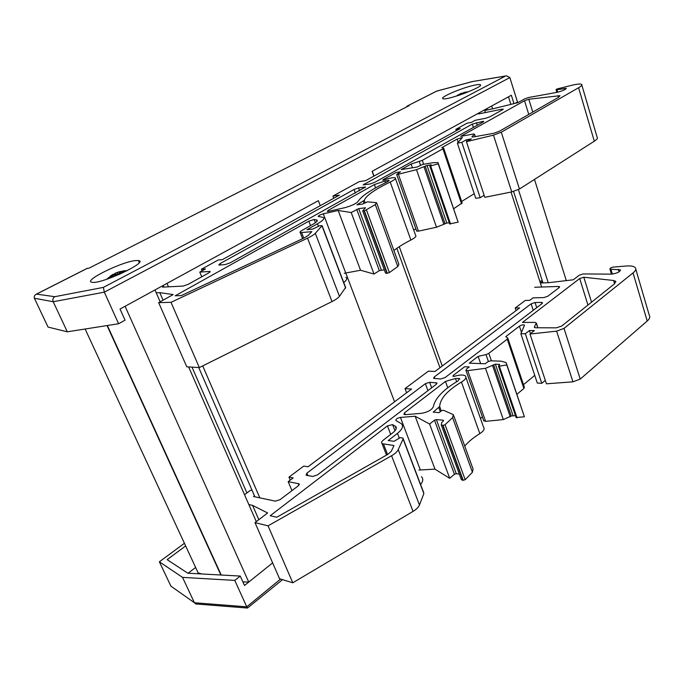 <?xml version="1.0" encoding="UTF-8"?>
<svg xmlns="http://www.w3.org/2000/svg" width="684" height="684" viewBox="0 0 684 684"><rect width="100%" height="100%" fill="white"/><g stroke="black" fill="none" stroke-linecap="round" stroke-linejoin="round"><path stroke-width="1.03" d="M85.124 329.013L198.095 572.807L201.583 573.953M242.88 581.887L248.737 582.075L272.625 562.872L244.504 585.487L240.255 576.065L187.784 573.201L167.161 559.649L185.646 545.943M125.087 306.287L248.737 582.075M154.986 289.948L160.167 301.815M188.647 366.932L256.295 521.61M163.1 285.51L163.775 287.058M198.736 367.547L254.876 496.806M406.347 107.072L407.125 106.097L436.802 91.092L472.67 81.507L505.493 76.052L103.395 287.391L54.788 296.694L36.414 294.103C34.568 295.163 33.892 296.548 34.388 298.25L48.06 327.089L67.323 331.817L118.606 323.746L125.044 320.163L120.033 309.048L318.376 200.677L166.99 283.39L168.469 286.818M202.712 365.906L259.834 497.858M318.376 200.677L320.266 205.67L318.376 200.677M345.745 272.916L394.574 401.807M396.84 248.326L439.966 367.727M485.401 112.544L484.546 109.893L372.113 171.316L373.849 176.139M399.268 246.685L442.257 366.008M511.034 192.059L541.66 287.032M486.905 108.602L487.333 109.953M513.556 191.469L542.968 282.894M491.659 106.003L492.574 108.876M518.412 189.605L548.217 282.697M508.494 96.803L510.871 104.378M534.478 179.413L566.301 280.611M188.083 573.218L195.624 567.472M240.255 576.065L234.792 580.408L182.525 577.364L159.372 561.803L184.415 543.293M234.792 580.408L246.753 606.836L194.427 602.749L170.923 586.154L159.372 561.803M282.543 579.639L247.488 608.042L246.753 606.836L280.602 579.04M197.086 604.058L195.59 603.938L194.427 602.749L182.525 577.364M513.958 103.609L511.341 95.256L372.258 171.239L374.003 176.053M515.146 103.318L517.489 102.019L509.854 77.583L506.511 75.83L505.493 76.052M118.606 323.746L104.319 292.171L509.854 77.583M407.416 105.994L409.288 105.575L89.108 268.111L87.056 268.479M473.61 85.355C477.116 84.551 479.304 84.329 480.168 84.679C485.426 86.244 446.276 100.958 442.95 98.676C439.171 97.59 461.084 88.099 473.61 85.355M135.979 260.536L138.424 260.561C149.548 261.613 101.138 284.467 92.075 282.287C82.08 281.141 122.598 261.254 135.979 260.536M103.395 287.391L104.319 292.171L53.207 301.729L34.388 298.25M54.788 296.694C53.044 297.831 52.488 299.438 53.121 301.524M472.67 81.507L506.006 75.907M67.323 331.817L53.207 301.729L34.739 298.309M534.708 287.263L558.477 286.468L559.572 286.716L559.136 287.613L547.722 296.283L543.806 297.591L533.041 297.848L529.724 300.344L525.303 300.438L515.214 307.98L519.635 307.911L434.99 371.463L428.406 371.147L405.022 388.597L406.587 392.787M254.448 495.823L253.516 496.516L275.353 501.15L280.132 499.619L298.156 485.922L299.028 483.793L288.178 481.673L293.197 477.911L288.956 477.141L303.747 466.086L308.005 466.787L411.58 389.034L405.022 388.597M244.521 494.694L250.378 490.385L251.994 490.163M542.506 281.475L540.471 282.988L548.628 282.689L573.278 279.79L579.254 275.224L583.067 273.951L611.693 274.13C617.207 273.284 620.089 271.864 620.32 269.855L610.898 269.239L609.906 268.966L610.581 267.923L612.77 267.153L625.869 266.033C630.819 265.649 633.982 266.213 635.351 267.726C636.351 269.094 635.581 270.821 633.051 272.916L564.018 328.388L556.622 331.159L529.989 334.023L534.384 330.586L529.433 330.552L525.329 333.749L520.866 333.707L524.551 325.097C523.234 324.575 521.516 324.934 519.404 326.174L505.733 336.673L507.742 338.007L507.237 339.17L488.829 353.354L486.016 354.594L478.142 356.373L469.284 363.161L485.247 363.768L487.957 361.656L490.548 360.81L501.175 361.178L506.16 362.631L506.75 364.923L499.337 366.188L498.474 366.102L499.671 364.427L495.353 364.153L485.512 368.317L467.694 370.634L465.941 370.395L466.505 369.052L469.25 366.94L464.616 366.744L453.261 375.448L452.911 376.268L454.766 376.226C459.913 374.687 463.461 374.601 465.419 375.986C466.744 377.568 465.419 379.594 461.461 382.057C447.37 390.513 440.103 398.669 439.658 406.535L433.237 412.119L439.085 412.64L441.419 410.802L443.523 410.263L453.364 414.666L452.594 417.616L445.062 424.713L443.07 425.405L441.248 424.858L441.821 422.413L443.446 420.916L443.241 420.19L436.349 419.574L434.485 420.181L429.612 424.046L415.171 416.248L400.448 417.411C397.165 418.129 395.66 419.172 395.942 420.532L401.32 423.687C403.731 426.029 402.448 429.244 397.472 433.348L388.221 440.564L394.138 441.291L400.217 437.598L402.944 438.111L403.098 438.983L398.233 449.636C397.224 451.714 395.001 453.749 391.564 455.741L268.06 525.851L254.995 522.61L267.632 512.966L252.601 505.391L248.831 504.544M539.856 281.44L542.241 280.637M455.484 378.491L445.455 381.424L404.569 412.76L403.902 414.384L405.356 414.641L421.19 413.367C427.671 412.264 431.724 410.049 433.34 406.732C435.084 398.276 443.266 389.709 457.887 381.014L459.537 378.5L455.484 378.491L456.647 381.749M392.599 424.619L387.426 425.901L270.206 515.736L276.763 517.249L388.016 454.244L391.359 451.201L394.001 445.532L382.074 443.668C381.082 442.693 381.655 441.394 383.784 439.761L393.026 432.596C396.25 429.945 397.079 427.868 395.514 426.354L392.599 424.619L394.959 430.792M306.612 475.363L306.073 475.166L306.919 473.114L425.363 383.69L429.629 382.288L436.811 382.929L436.195 384.348L317.444 474.927L312.742 476.44L306.612 475.363M541.395 302.405L542.463 302.67L542.01 303.636L445.096 377.559L440.804 378.97L433.639 378.363L434.246 376.978L531.117 303.841L535.05 302.533L541.395 302.405L541.839 303.764M535.162 322.403L522.448 322.421L579.707 278.533L583.82 277.234L613.608 280.491L615.651 281.286L614.557 283.792L561.658 326.071L556.314 327.841L535.478 327.764L534.349 326.943L536.273 323.199L535.162 322.403M583.82 277.234L591.532 302.191M478.142 356.373L480.655 363.597M445.455 381.424L447.746 387.777M288.178 481.673L291.957 490.633M252.601 505.391L258.834 519.678M254.995 522.61L279.568 578.724L292.786 582.802L413.05 511.393C416.402 509.349 418.54 507.22 419.454 504.997L423.858 493.54L423.678 492.583L403.175 438.718M480.484 418.488L482.4 416.949M516.933 394.249L523.893 388.478L524.363 387.221L507.861 338.349M523.499 384.664L534.751 375.371M520.866 333.707L537.316 383.066L541.779 383.305L545.302 380.347M525.329 333.749L541.779 383.305M529.433 330.552L530.459 333.655M529.989 334.023L546.448 383.809L572.953 381.826L580.229 379.098L647.201 321.027C649.663 318.838 650.364 316.957 649.321 315.409L635.778 269.171M288.956 477.141L290.221 480.142M515.214 307.98L516.078 310.587M516.121 417.522L524.406 416.778L506.818 364.572M506.75 364.923L524.406 416.778M483.674 420.549L485.597 421.353L503.33 419.583L511.273 415.992L515.479 415.65M268.06 525.851L292.786 582.802M420.617 484.537C423.157 481.288 423.43 478.68 421.438 476.714M418.899 470.036L434.973 469.156L449.721 478.313L454.433 474.286L456.271 473.704L459.34 474.132M415.171 416.248L434.973 469.156M429.612 424.046L449.721 478.313M460.982 478.603L461.384 479.698L462.906 480.33L465.18 479.706L472.422 472.251L473.063 469.044L453.774 415.804M445.062 424.713L465.18 479.706M452.594 417.616L472.422 472.251M464.744 446.071C468.454 441.702 473.482 437.555 479.835 433.63C483.691 431.1 484.93 428.936 483.545 427.132L465.949 377.465M478.467 113.946L502.193 109.149L503.244 109.098L502.672 109.688L489.992 116.725L485.896 118.195L475.158 120.307L471.473 122.333L467.061 123.197L455.852 129.362L460.255 128.515L365.701 180.627L359.22 181.636L332.971 196.043L333.783 198.223M163.553 286.545L162.484 287.126L183.192 286.074L188.245 284.305L208.834 272.873L210.108 271.437L199.771 272.078L205.482 268.932L201.429 269.222L218.23 259.988L222.326 259.655L339.401 195.128L332.971 196.043M487.102 109.226L484.845 110.457L492.984 108.79L517.933 102.634L524.568 98.941L528.552 97.513L557.067 92.349C562.693 90.861 565.771 89.519 566.292 88.33L556.981 89.715L556.032 89.749L556.853 89.031L572.38 85.141C577.39 84.004 580.468 83.747 581.622 84.354C582.426 84.944 581.409 86.073 578.579 87.732L501.286 132.209L493.472 135.158L466.42 141.673L471.344 138.886L466.411 139.767L461.82 142.357L457.374 143.153L462.418 137.51L457.117 139.066L441.83 147.616L443.608 148.026L442.916 148.787L422.276 160.355L411.135 164.049L401.192 169.598L416.983 167.067L422.763 164.382L433.297 162.672L438.042 162.604L438.247 163.835L430.638 165.921L429.791 166.024L431.262 164.835L427.004 165.46L416.496 169.666L398.353 174.249L396.643 174.42L400.525 171.804L395.942 172.53L383.168 179.661L382.681 180.208L384.536 179.841C389.914 178.02 393.471 177.327 395.19 177.78C396.233 178.473 394.582 179.892 390.222 182.047C374.738 189.536 366.094 195.641 364.281 200.352L356.903 204.807L362.657 204.054L367.488 201.857L376.568 202.678L375.294 204.567L364.418 210.886L362.691 210.894L365.487 207.774L358.715 208.654L351.2 212.502L338.178 210.492L323.31 213.818C319.915 214.827 318.231 215.716 318.265 216.469L323.053 217.375C325.037 218.324 323.19 220.462 317.487 223.788L306.971 229.721L312.733 229.097L319.462 225.823L322.087 225.634L315.307 233.338C313.93 234.749 311.34 236.365 307.535 238.169L171.009 302.319L158.679 302.644L173.172 294.573L159.782 292.641L156.226 292.795M485.751 109.226L486.965 108.799M384.87 181.046L374.387 184.569L328.234 210.339L327.285 211.407L328.688 211.305L344.676 207.714C351.337 205.893 355.757 203.858 357.946 201.609C361.169 196.317 370.796 189.81 386.836 182.081C388.649 181.192 389.333 180.602 388.905 180.311L384.87 181.046L385.477 182.739M314.212 219.487L308.835 221.171L175.172 295.804L181.388 295.565L304.269 237.912L308.159 235.501L311.836 231.645L300.276 232.671C299.464 232.269 300.276 231.397 302.696 230.046L313.195 224.138C316.88 221.992 318.086 220.607 316.795 219.992L314.212 219.487L315.444 222.719M219.282 265.033L218.786 265.007L220.026 263.631L354.021 189.511L358.51 187.92L365.53 187.006L230.115 262.853L225.164 264.588L219.282 265.033M482.75 121.393L483.776 121.342L483.169 121.983L374.687 182.371L370.181 183.97L363.161 184.911L472.302 124.086L482.75 121.393L482.981 122.094M473.405 134.021L460.751 136.347L524.517 100.736L528.809 99.24L559.974 95.7L558.512 97.333L499.294 131.302L493.677 133.294L472.883 137.056L471.892 136.783L474.397 134.278L473.405 134.021M528.809 99.24L532.785 112.09M411.135 164.049L412.443 167.794M374.387 184.569L375.576 187.878M199.771 272.078L201.763 276.798M159.782 292.641L163.083 300.19M158.679 302.644L186.775 366.812L199.343 367.582L332.014 301.55C335.707 299.686 338.187 297.942 339.461 296.326L345.617 287.451L322.215 225.951M413.717 230.072L415.863 228.772M453.731 208.68L462.162 202.977L443.677 148.206M461.649 201.455L474.217 193.7M457.374 143.153L475.739 198.266L480.194 197.727L484.135 195.273M461.82 142.357L480.194 197.727M466.411 139.767L466.941 141.374M466.42 141.673L484.819 197.325L511.752 191.913L519.455 189.015L594.302 141.203C597.046 139.408 597.996 138.1 597.132 137.279L581.836 85.098M201.429 269.222L202.096 270.804M455.852 129.362L456.296 130.695M449.662 223.916L458.109 222.146L438.384 163.621M438.247 163.835L458.109 222.146M416.624 230.918L418.437 231.141L436.503 227.242L446.814 223.044L449.277 222.796M171.009 302.319L199.343 367.582M343.77 282.595C346.822 280.055 347.498 278.294 345.788 277.311M344.266 273.301L360.536 270.248L374.003 274.027L379.346 270.65L384.314 269.795M338.178 210.492L360.536 270.248M351.2 212.502L374.003 274.027M385.306 272.488L385.545 273.147L386.99 273.326L389.376 272.574L397.78 266.538L398.9 264.323L376.781 203.276M366.521 210.125L389.376 272.574M375.294 204.567L397.78 266.538M393.898 250.515C398.268 247.078 403.928 243.589 410.879 240.041C415.12 237.793 416.676 236.194 415.547 235.228L395.463 178.55M118.289 274.224L119.58 273.72M112.193 274.831L110.03 276.379L112.595 274.942L108.884 278.533M117.964 273.703L117.024 272.514L113.424 274.455L114.134 274.977M117.024 272.514L117.674 272.266M120.23 271.522L117.545 272.326L118.101 274.156L117.759 273.113M123.368 270.984L117.545 272.326M120.204 272.258L120.666 271.651L125.052 270.719L123.667 270.821M120.153 272.147L123.035 271.787L120.016 272.3L119.307 272.942L119.751 274.224M121.478 273.446L119.307 272.942M115.074 273.309L115.545 274.635L117.597 273.993L119.059 274.523M115.553 274.617L115.254 275.156M110.457 277.969L113.091 275.584L115.032 274.806M458.271 95.495L460.366 94.802M458.186 95.529L459.426 94.725M456.408 96.093L459.391 94.631M460.717 94.683L460.298 93.751L456.091 96.188M462.88 93.212L461.803 93.144L457.374 95.315M464.769 92.785L463.701 92.545M464.547 92.366L466.633 91.964L464.804 92.776M467.676 92.101L464.718 92.391M463.906 93.417L466.479 92.571M463.872 93.221L464.402 93.366M464.179 93.443L462.127 94.187M462.897 93.546L463.743 92.939L462.871 93.221M460.657 93.588L460.759 94.666M107.029 325.567L220.864 575.005M107.362 325.516L221.206 575.022M192.016 367.137L246.907 492.942M37.073 293.829L87.509 268.248M383.562 444.198L387.554 454.509M435.956 382.664L436.477 384.109M434.246 376.978L434.853 378.645M531.117 303.841L533.238 310.331M535.05 302.533L536.718 307.672M536.273 323.199L537.769 327.773M534.349 326.943L534.572 327.602M613.608 280.491L614.591 283.766M579.707 278.533L587.941 305.064M306.919 473.114L307.954 475.602M429.629 382.288L431.655 387.811M425.363 383.69L427.919 390.658M387.426 425.901L390.692 434.4M404.569 412.76L405.279 414.649M453.261 375.448L453.612 376.439M486.016 354.594L488.367 361.391M488.829 353.354L491.411 360.836M507.237 339.17L523.893 388.478M519.404 326.174L521.473 332.39M556.622 331.159L572.953 381.826M564.018 328.388L580.229 379.098M633.051 272.916L647.201 321.027M610.898 269.239L612.351 274.079M618.31 269.299L619.071 271.856M558.477 286.468L558.896 287.793M298.506 483.597L299.088 484.982M499.26 364.307L499.474 364.94M499.337 366.188L517.053 417.847M467.694 370.634L485.597 421.353M485.512 368.317L503.33 419.583M492.574 365.538L510.273 416.83M493.609 364.726L511.273 415.992M495.353 364.153L513 415.436M391.564 455.741L413.05 511.393M398.233 449.636L419.454 504.997M403.098 438.983L423.858 493.54M397.472 433.348L399.14 437.7M400.448 417.411L420.292 469.797M434.485 420.181L454.433 474.286M436.349 419.574L456.271 473.704M443.241 420.19L443.489 420.874M442.753 425.371L462.906 480.33M443.07 425.405L463.222 480.373M438.846 407.715L440.299 411.683M439.658 406.535L441.266 410.922M461.461 382.057L479.835 433.63M395.13 426.089L396.164 428.808M301.653 232.722L303.756 238.152M364.726 187.006L364.999 187.758M364.008 183.987L364.324 184.851M472.302 124.086L473.396 127.421M476.415 122.616L477.278 125.266M474.397 134.278L475.166 136.646M558.05 95.623L558.554 97.308M524.517 100.736L528.758 114.399M220.026 263.631L220.564 264.939M358.51 187.92L359.553 190.793M354.021 189.511L355.355 193.136M308.835 221.171L310.545 225.626M328.234 210.339L328.611 211.322M383.168 179.661L383.356 180.174M419.275 161.586L420.489 165.118M422.276 160.355L423.618 164.237M442.916 148.787L461.52 203.858M457.117 139.066L458.186 142.281M493.472 135.158L511.752 191.913M501.286 132.209L519.455 189.015M578.579 87.732L594.302 141.203M556.981 89.715L557.725 92.203M564.368 88.39L564.762 89.698M502.193 109.149L502.415 109.833M209.637 271.411L209.937 272.138M430.638 165.921L450.559 223.984M398.353 174.249L418.437 231.141M416.496 169.666L436.503 227.242M424.003 166.768L443.882 224.378M425.166 166.109L445.002 223.677M427.004 165.46L446.814 223.044M307.535 238.169L332.014 301.55M315.307 233.338L339.461 296.326M322.078 226.122L345.651 288.058M317.487 223.788L318.359 226.071M323.31 213.818L345.702 272.925M356.74 209.347L379.346 270.65M358.715 208.654L381.287 269.983M364.102 210.928L386.99 273.326M364.418 210.886L387.306 273.318M363.264 201.199L364.025 203.276M364.281 200.352L365.119 202.652M390.222 182.047L410.879 240.041M316.461 219.906L317 221.334M119.546 271.728L119.862 272.36M111.971 275.652L112.27 276.259M119.512 273.002L119.922 274.147M463.282 93.426L463.812 93.255M462.033 93.067L462.358 93.828M195.59 603.938L247.488 608.042M480.168 84.679L480.382 85.329M138.424 260.561L139.271 262.494M36.414 294.103L87.27 268.316M407.125 106.097L436.743 91.075M436.76 91.075L472.892 81.422M382.074 443.668L386.503 455.099M436.811 382.929L436.965 383.365M536.341 323.002L537.898 327.773M615.651 281.286L615.865 282.005M609.906 268.966L611.453 274.122M620.32 269.855L620.456 270.308M299.028 483.793L299.301 484.46M498.474 366.102L516.181 417.71M465.941 370.395L483.836 421.011M441.248 424.858L461.384 479.698M459.537 378.5L459.759 379.107M395.514 426.354L396.275 428.355M300.276 232.671L302.61 238.69M474.491 134.149L475.294 136.62M556.032 89.749L556.827 92.391M429.791 166.024L449.704 224.036M396.643 174.42L416.718 231.192M362.691 210.894L385.545 273.147M316.795 219.992L317.196 221.035M127.173 270.693L124.847 270.787M117.144 272.454L115.006 273.335M112.766 274.489L106.516 279.346M113.322 274.284L113.8 275.13M112.646 275.036L112.997 275.661M468.343 91.836L466.608 91.981M465.376 92.178L463.786 92.528M463.649 92.554L463.855 93.409"/></g></svg>
